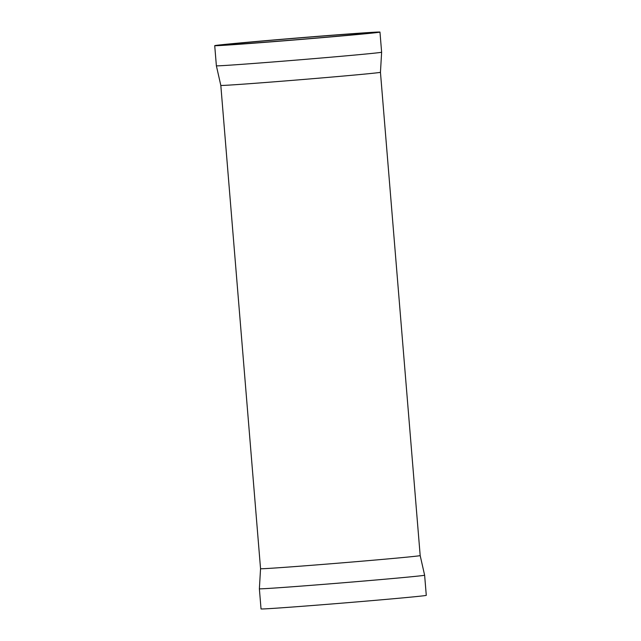 <?xml version="1.0" encoding="UTF-8"?>
<svg xmlns="http://www.w3.org/2000/svg" width="641" height="641" viewBox="0 0 641 641"><rect width="100%" height="100%" fill="white"/><g stroke="black" fill="none" stroke-linecap="round" stroke-linejoin="round"><path stroke-width="0.96" d="M424.622 575.201A82.905 0.865 175.3 0 1 424.622 575.209A82.905 0.865 175.3 0 1 343.512 582.741A82.905 0.865 175.3 0 1 259.429 588.815A82.905 0.865 175.3 0 1 259.373 588.791L261.031 608.926A82.905 0.865 175.3 0 0 261.079 608.95A82.905 0.865 175.3 0 0 345.17 602.877A82.905 0.865 175.3 0 0 426.281 595.337L424.622 575.209L420.184 555.587A80.085 0.841 175.3 0 1 341.829 562.87A80.085 0.841 175.3 0 1 260.599 568.735A80.085 0.841 175.3 0 1 260.55 568.711L259.373 588.791M379.969 32.074A82.905 0.865 175.3 0 1 298.858 39.614A82.905 0.865 175.3 0 1 214.775 45.687A82.905 0.865 175.3 0 1 214.719 45.663A82.905 0.865 175.3 0 1 295.83 38.123A82.905 0.865 175.3 0 1 379.921 32.05A82.905 0.865 175.3 0 1 379.969 32.074L381.627 52.209A82.905 0.865 175.3 0 1 300.389 59.757A82.905 0.865 175.3 0 1 216.426 65.823A82.905 0.865 175.3 0 1 216.378 65.799A82.905 0.865 175.3 0 1 216.378 65.791L220.816 85.413L260.55 568.711M370.73 32.811A73.675 0.769 175.3 0 1 370.778 32.835A73.675 0.769 175.3 0 1 298.69 39.534A73.675 0.769 175.3 0 1 223.965 44.926A73.675 0.769 175.3 0 1 223.917 44.91A73.675 0.769 175.3 0 1 295.998 38.204A73.675 0.769 175.3 0 1 370.73 32.811M381.627 52.209L380.45 72.289A80.085 0.841 175.3 0 1 302.095 79.572A80.085 0.841 175.3 0 1 220.865 85.445A80.085 0.841 175.3 0 1 220.816 85.413M214.719 45.663L216.378 65.791M380.45 72.289L420.184 555.587"/></g></svg>
